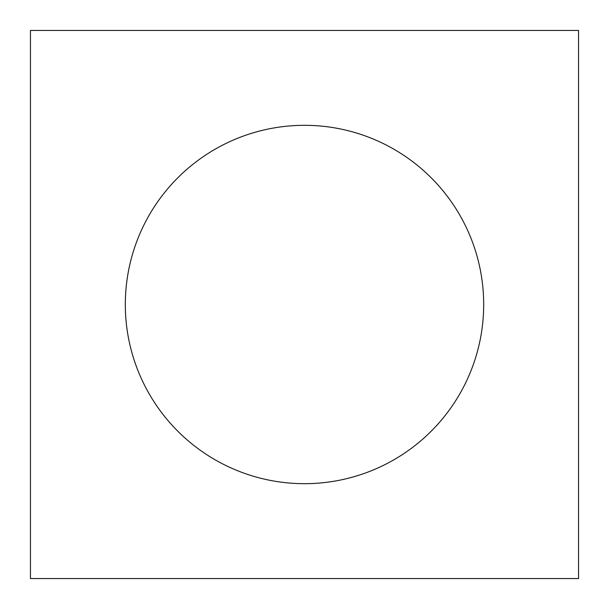 <?xml version="1.0" encoding="UTF-8"?>
<svg xmlns="http://www.w3.org/2000/svg" width="609" height="609" viewBox="0 0 609 609"><rect width="100%" height="100%" fill="white"/><g stroke="black" fill="none" stroke-linecap="round" stroke-linejoin="round"><path stroke-width="0.91" d="M125.317 304.5A179.183 179.183 0 0 1 304.5 125.317A179.183 179.183 0 0 1 483.683 304.5A179.183 179.183 0 0 1 304.5 483.683A179.183 179.183 0 0 1 125.317 304.5M30.45 578.55L30.45 30.45L578.55 30.45L578.55 578.55L30.45 578.55"/></g></svg>

